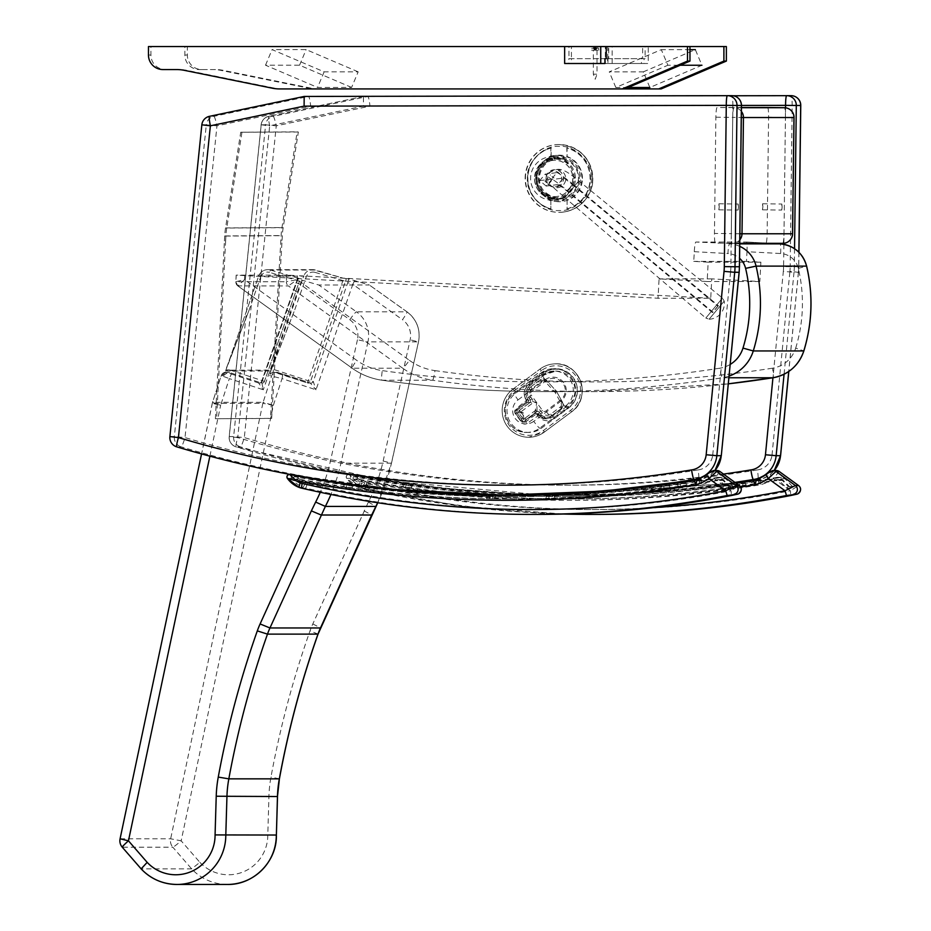 <?xml version="1.0" encoding="UTF-8"?>
<svg xmlns="http://www.w3.org/2000/svg" width="931" height="931" viewBox="0 0 931 931"><rect width="100%" height="100%" fill="white"/><g stroke="black" fill="none" stroke-linecap="round" stroke-linejoin="round"><path stroke-width="0.7" stroke-dasharray="4.66 3.49" d="M741.46 105.482L732.872 105.366A9.682 1.094 89.9 0 0 731.754 95.672L308.592 96.44C309.325 97.033 310.023 100.257 310.698 106.134L216.97 125.813L206.298 124.812A9.682 9.624 90 0 1 213.897 116.328A9.682 1.071 -101.9 0 1 216.97 125.813L185.013 437.582A9.682 1.047 -73.4 0 1 181.196 446.868A9.682 9.624 90 0 1 174.341 436.581L185.013 437.582A1160.142 1152.671 -90 0 0 698.169 469.911C698.96 475.741 699.065 478.93 698.483 479.5A1169.836 1162.295 90 0 1 694.91 480.082M739.109 272.306L730.626 271.363A55.709 55.348 -90 0 0 730.882 266.627L732.872 105.366L310.698 106.134M169.884 436.592L169.954 436.581A9.682 9.624 -90 0 0 176.797 446.868L181.196 446.868A1169.836 1162.295 90 0 0 510.7 494.861M714.938 470.539L698.506 479.488L697.086 479.5A19.376 19.248 -90 0 0 697.11 479.488L701.369 479.488L701.218 484.76L698.413 480.221A19.376 19.248 -90 0 0 701.369 479.488A36.204 35.972 -90 0 0 710.935 474.601L713.798 471.819L710.644 471.819A4.841 4.818 -90 0 1 713.367 470.574M304.146 96.452L308.592 96.44L213.897 116.328L209.51 116.328A9.682 9.624 -90 0 0 201.899 124.812L169.954 436.581L174.341 436.581L206.298 124.812L201.899 124.812M800.765 105.482L792.176 105.366A9.682 1.094 89.9 0 0 791.059 95.672L367.885 96.44C368.618 97.033 369.316 100.257 369.991 106.134L276.263 125.813L265.591 124.812A9.682 9.624 90 0 1 273.202 116.328A9.682 1.071 -101.9 0 1 276.263 125.813L244.318 437.582A9.682 1.047 -73.4 0 1 240.489 446.868A9.682 9.624 90 0 1 233.646 436.581L244.318 437.582A1160.142 1152.671 -90 0 0 757.462 469.911C758.253 475.741 758.358 478.93 757.787 479.5A1169.836 1162.295 90 0 1 754.203 480.082M798.879 252.266L798.705 266.743A65.391 64.972 90 0 1 798.402 272.306L798.763 266.743L790.175 266.627L792.176 105.366L369.991 106.134M784.077 374.215L794.003 272.306L798.402 272.306L789.919 271.363A55.709 55.348 -90 0 0 790.175 266.627M261.192 124.812L269.676 125.813A9.682 1.071 -101.9 0 1 268.78 116.328A9.682 1.071 -101.9 0 1 268.803 116.328A9.682 9.624 -90 0 0 261.192 124.812L229.247 436.581A9.682 9.624 -90 0 0 236.09 446.868A9.682 1.047 -73.4 0 1 236.067 446.857L236.067 446.857A9.682 1.047 -73.4 0 1 237.731 437.582L229.189 436.592L233.646 436.581L265.591 124.812L261.192 124.812M783.867 244.329L783.588 266.627L794.318 266.743A65.391 64.972 -90 0 1 794.003 272.306L783.332 271.363L772.963 377.753A9.682 1.082 -98.9 0 0 772.544 368.187A29.059 28.873 -90 0 0 795.691 348.089L803.849 350.94M723.515 474.088A1160.142 1152.671 90 0 1 237.731 437.582L269.676 125.813L363.404 106.134L363.474 96.452L367.885 96.44L273.202 116.328L268.803 116.328L363.497 96.44L733.151 95.765L363.497 96.44M774.243 470.539L757.787 479.5L756.379 479.5A19.376 19.248 -90 0 0 756.414 479.488L760.662 479.488L760.511 484.76L757.718 480.221A19.376 19.248 -90 0 0 760.662 479.488A36.204 35.972 -90 0 0 770.228 474.601L773.091 471.819L769.937 471.819A4.841 4.818 -90 0 1 772.672 470.574M552.281 200.246A21.797 21.657 90 0 1 530.589 178.449A21.797 21.657 90 0 1 552.246 156.652A21.797 21.657 90 0 1 573.903 178.426A21.797 21.657 90 0 1 552.281 200.246L558.833 200.246A21.797 21.657 -90 0 0 580.49 178.426A21.797 21.657 -90 0 0 558.833 156.652A21.797 21.657 -90 0 0 537.175 178.449A21.797 21.657 -90 0 0 558.833 200.246M738.481 207.043L738.178 204.017L738.108 210.069L738.481 207.043M719.232 206.798L718.93 203.773L718.86 209.824L719.232 206.798M782.133 207.043L781.831 204.017L781.749 210.069L782.133 207.043M762.885 206.798L762.582 203.773L762.501 209.824L762.885 206.798M741.39 111.417A9.682 9.624 -90 0 0 733.942 107.717A9.682 1.094 90.7 0 0 732.732 117.399L741.32 117.504M741.437 107.507L717.103 107.507A9.682 1.094 90.7 0 0 715.881 117.19L714.449 233.437A9.682 1.094 90.7 0 0 715.427 243.131L765.934 243.131A9.682 1.094 90.7 0 0 767.156 233.437L768.587 117.19A9.682 1.094 90.7 0 0 767.621 107.507M739.877 233.751L731.289 233.646A9.682 1.094 90.7 0 0 732.266 243.34L732.266 243.34A9.682 9.624 -90 0 0 732.383 243.34L732.383 243.34A9.682 9.624 -90 0 0 739.808 239.826M794.027 117.527L785.438 117.399A9.682 1.094 90.7 0 0 784.461 107.717M782.901 243.34A9.682 9.624 90 0 1 782.785 243.34A9.682 1.094 90.7 0 0 783.995 233.646L792.584 233.774M795.691 348.089A150.578 149.612 -90 0 0 798.309 268.372A19.376 19.248 -90 0 0 780.632 253.535L746.988 251.696L746.476 261.378L760.883 262.158L759.847 281.511L711.784 278.881L710.737 298.234L658.031 298.234L236.171 275.122L235.811 281.697L237.824 285.898L244.527 279.591L235.869 281.721L286.387 281.721L286.736 275.122L297.454 275.646L297.233 279.591L288.389 285.922A4.841 4.818 90 0 1 286.387 281.721L297.233 279.591L409.396 360.332A9.682 0.896 -54.2 0 1 402.704 368.21L288.389 285.922L237.824 285.91M746.988 251.696A9.682 1.094 93.1 0 0 746.418 242.025L695.899 242.025A9.682 1.094 93.1 0 0 694.282 251.696L693.758 261.378L708.177 262.158L707.141 281.511L659.078 278.881L658.031 298.234M286.736 275.122L236.23 275.122L235.869 281.721A4.841 4.818 -90 0 0 237.882 285.922L352.186 368.21A67.812 67.381 -90 0 0 382.024 380.22A1172.257 1164.704 -90 0 0 543.96 391.602A1172.257 1164.704 -90 0 0 722.409 377.765A38.753 38.497 -90 0 0 729.054 376.101M746.476 261.378L693.758 261.378M710.737 298.234L297.454 275.646M711.784 278.881L659.078 278.881M759.847 281.511L707.141 281.511M760.883 262.158L708.177 262.158M271.654 418.438L282.058 240.279L280.859 240.221L270.456 418.368L271.654 418.438L215.387 418.741L224.418 240.885L225.628 240.943L216.586 418.81M282.058 240.279L282.314 235.694A77.506 76.947 89.6 0 1 283.164 227.688L298.351 132.027L297.164 131.841L281.965 227.56A77.506 76.947 -90.4 0 0 281.115 235.566L280.859 240.221M225.628 240.943L225.884 236.067A77.506 76.947 89.6 0 1 226.733 228.06L283.164 227.688M224.418 240.885L224.697 235.939A77.506 76.947 89.6 0 1 225.546 227.932L240.745 132.214L298.351 132.027M241.932 132.4L226.733 228.06M240.745 132.214L297.164 131.841M215.387 418.741L270.456 418.368M562.417 197.709L563.79 200.281A23.007 22.856 90 0 1 549.348 200.281L547.975 197.709A20.587 20.459 -90 0 0 562.417 197.709L564.058 197.709A20.587 20.459 90 0 1 549.627 197.709L547.975 197.709M591.197 178.449C592.57 194.393 575.16 211.919 559.31 210.534C543.471 211.919 526.05 194.393 527.423 178.449C526.05 162.494 543.471 144.968 559.31 146.353C575.16 144.968 592.57 162.494 591.197 178.449M546.171 178.449A8.74 8.682 -90 0 0 554.853 187.178A8.74 8.682 -90 0 0 563.534 178.449A8.74 8.682 -90 0 0 554.853 169.71A8.74 8.682 -90 0 0 546.171 178.449M546.032 178.449A8.74 8.682 -90 0 0 554.713 187.178A8.74 8.682 -90 0 0 563.395 178.449A8.74 8.682 -90 0 0 554.713 169.71A8.74 8.682 -90 0 0 546.032 178.449M567.084 199.99L567.084 208.893A31.491 31.282 -90 0 0 567.084 148.006L567.084 156.908A22.996 22.844 90 0 1 567.084 199.99L567.084 208.893M566.804 208.893A31.491 31.282 -90 0 0 566.804 148.006L567.084 156.908M525.142 178.449A33.912 33.691 90 0 1 558.833 144.538A33.912 33.691 90 0 1 592.523 178.449A33.912 33.691 90 0 1 558.833 212.349A33.912 33.691 90 0 1 525.142 178.449M551.129 199.99A22.996 22.844 90 0 1 551.129 156.908L550.861 159.492A20.587 20.459 -90 0 0 550.861 197.407L550.861 197.407A20.587 20.459 -90 0 0 579.291 178.449A20.587 20.459 -90 0 0 550.861 159.492L550.861 148.006A31.491 31.282 -90 0 0 550.861 208.893L550.873 197.407L550.861 208.893M564.058 159.189L562.417 159.189A20.587 20.459 -90 0 0 547.975 159.189L549.627 159.189A20.587 20.459 90 0 1 564.058 159.189L564.058 156.617L562.417 159.189M549.627 197.709L549.348 200.281M550.861 148.006L551.129 148.006A31.491 31.282 -90 0 0 551.129 208.893M551.129 156.908L551.129 148.006M550.873 159.48L550.861 159.492C534.522 165.427 534.522 191.46 550.873 197.407M549.627 159.189L549.627 156.617A23.007 22.856 90 0 1 564.058 156.617M547.975 159.189L549.627 156.617M564.058 197.709L564.058 200.281A23.007 22.856 90 0 1 549.627 200.281M549.348 156.617A23.007 22.856 90 0 1 563.79 156.617M547.928 176.494A9.077 9.042 -97.4 0 0 554.026 187.317L554.026 187.317A9.077 9.042 -97.4 0 0 563.523 172.689A9.077 9.042 -97.4 0 0 547.928 176.494M551.524 186.526A7.867 7.832 82.6 0 1 549.686 172.351A7.867 7.832 82.6 0 1 559.868 184.07A7.867 7.832 82.6 0 1 551.524 186.526L554.026 187.317L551.908 186.223L564.838 197.616L578.803 180.882L564.838 197.616L705.814 318.053L722.468 298.095L705.814 318.053L709.096 319.217L724.202 301.132L709.131 319.193M556.889 172.619A19.376 1.408 -140.2 0 1 572.809 184.163L567.398 190.669A19.376 1.408 39.8 0 0 551.478 179.113L556.889 172.619L545.147 174.144L551.618 179.59L563.36 178.065L557.948 184.559A10.904 0.791 -140.2 0 1 566.898 191.053L572.309 184.559A10.904 0.791 39.8 0 0 563.36 178.065M572.309 184.559L717.882 306.101L718.383 305.705L572.809 184.163M718.383 305.705L712.971 312.199L567.398 190.669M551.967 176.401L553.933 177.821L551.967 176.401M557.948 184.559L546.206 186.084L551.618 179.59M546.997 182.837L545.031 181.417L546.997 182.837M717.882 306.101L712.471 312.595L566.898 191.053M546.206 186.084L539.736 180.637L545.147 174.144M539.736 180.637L551.478 179.113M351.604 87.444L299.549 65.205L265.51 65.205L317.564 87.444L351.604 87.444L358.179 71.838L324.139 71.838L272.085 49.599L306.124 49.599L358.179 71.838M265.51 65.205L272.085 49.599M324.139 71.838L317.564 87.444M299.549 65.205L306.124 49.599M643.286 71.873L695.341 49.646L701.927 65.251L649.861 87.491L643.286 71.873L609.246 71.873L661.301 49.646L667.888 65.251L680.2 65.251M689.964 49.646L661.301 49.646M628.146 87.491L615.822 87.491L667.888 65.251M615.822 87.491L609.246 71.873M564.652 63.506L568.841 63.506L568.841 58.665L571.448 58.665L571.448 63.506L605.348 63.506L605.348 58.665L607.955 58.665L607.955 63.506L648.244 63.506L648.244 46.55L606.244 46.55L726.366 46.55M607.955 63.506L648.244 63.506M607.955 58.665L644.054 58.665L644.054 63.506M661.15 88.934L318.716 88.934A38.753 38.497 90 0 1 311.105 88.177L223.103 70.325A38.753 38.497 -90 0 0 215.503 69.557L201.771 69.557A14.535 14.442 90 0 1 187.34 55.022L187.34 46.55L607.815 46.55L607.815 58.665L605.348 58.665L644.054 58.665M605.348 63.506L641.447 63.506L641.447 58.665M571.448 63.506L641.447 63.506M607.547 58.665L606.244 58.665L607.547 58.665L607.547 63.506M571.448 58.665L568.841 58.665M568.841 63.506L604.929 63.506M612.144 63.506L612.144 46.55L564.652 46.55L568.946 46.55L568.946 58.665L604.929 58.665M612.144 46.55L648.244 46.55M607.815 58.665L645.125 58.665L645.125 46.55M645.125 58.665L642.646 58.665L642.646 46.55M607.815 46.55L605.348 46.55L605.348 58.665L642.646 58.665M187.34 46.55L605.348 46.55M201.771 69.557L199.304 69.557A14.535 14.442 90 0 1 184.862 55.022L184.862 46.55M215.503 69.557L199.304 69.557M318.716 88.934L316.249 88.934A38.753 38.497 90 0 1 308.638 88.177L220.635 70.325A38.753 38.497 -90 0 0 213.024 69.557M279.835 88.934L316.249 88.934M597.027 50.181L597.027 74.189L593.35 74.189L597.027 74.189L595.188 79.251L593.35 74.189L593.35 50.181L597.027 50.181L593.361 50.181M593.454 47.865L594.199 49.483L593.256 47.807A9.38 9.31 42.7 0 1 594.234 47.656L594.816 47.656A9.38 1.362 84.9 0 0 594.688 47.807L594.967 49.483L595.118 47.807A9.38 0.756 85 0 0 595.037 47.656L594.304 47.656A9.38 9.24 -59.1 0 0 593.326 47.807L594.967 49.483M595.037 47.656L595.188 49.506L595.258 47.807A9.38 0.756 -85 0 1 595.351 47.656L596.073 47.656A9.38 9.24 59.1 0 1 597.05 47.807L597.12 47.807A9.38 9.31 -42.7 0 0 596.143 47.656L595.561 47.656A9.38 1.362 -84.9 0 1 595.689 47.807L595.188 49.506L594.222 49.483M596.922 47.865L596.154 49.483M595.351 47.656L595.188 49.506L596.108 49.506L596.143 47.656L595.409 49.483M596.073 47.656L596.108 49.506L595.398 49.506L596.131 49.506L595.398 49.506M594.304 47.656L594.269 49.506L594.234 47.656L594.979 49.506M591.592 50.181L598.808 50.181L591.569 50.181L591.744 48.261L598.633 48.261L591.767 48.261A9.391 9.391 0 0 1 593.256 47.807L593.396 47.865M606.244 58.665L608.711 58.665L608.711 46.55M568.946 58.665L608.711 58.665M568.946 46.55L571.413 46.55L571.413 58.665M148.46 46.55L571.413 46.55M162.902 69.557L165.369 69.557A14.535 14.442 90 0 1 150.927 55.022L150.927 46.55M176.622 69.557L165.369 69.557M282.314 88.934A38.753 38.497 90 0 1 274.703 88.177L186.7 70.325A38.753 38.497 -90 0 0 179.101 69.557M741.448 482.526C746.499 481.711 746.185 481.711 740.494 482.526C735.432 483.329 735.758 483.329 741.448 482.526C746.499 481.711 746.185 481.711 740.494 482.526C735.432 483.329 735.758 483.329 741.448 482.526M737.294 486.645L745.684 485.388L737.294 486.645L736.805 483.154M408.115 484.039C413.166 484.795 412.852 484.795 407.15 484.039C402.099 483.259 402.413 483.259 408.115 484.039C413.166 484.795 412.852 484.795 407.15 484.039C402.099 483.259 402.413 483.259 408.115 484.039M402.948 486.936L411.339 488.112L402.948 486.936L403.46 483.433M550.908 495.304L549.953 495.304L550.908 495.304M546.194 495.234L546.136 498.76L554.608 498.9L546.16 498.76M724.772 484.923C729.834 484.178 729.52 484.178 723.818 484.923C718.755 485.656 719.069 485.656 724.772 484.923C729.834 484.178 729.52 484.178 723.818 484.923C718.755 485.656 719.069 485.656 724.772 484.923M720.559 488.984L728.961 487.856L720.559 488.984L720.117 485.493M359.424 482.828L358.249 487.344A19.376 19.248 -90 0 0 360.832 488.135L361.356 483.422A14.535 14.442 90 0 1 359.424 482.828A20.819 20.691 90 0 1 355.549 480.838L349.078 474.577L353.349 474.577L441.154 488.053L529.716 494.71A1162.563 1155.08 -90 0 1 353.338 474.577L360.902 480.838L350.929 478.371L346.658 478.383L355.549 480.838A1167.416 1159.886 -90 0 0 432.752 492.522M366.709 483.422L365.08 488.135A19.376 19.248 90 0 1 362.496 487.344L364.777 482.828A14.535 14.442 -90 0 0 366.709 483.422A1029.36 1022.727 -90 0 0 790.372 490.765L790.756 495.513M779.166 471.458L773.568 478.546L790.372 490.765L798.542 485.551M364.777 482.828A20.819 20.691 -90 0 1 360.902 480.838A1167.416 1159.886 90 0 0 760.511 484.76A41.057 40.789 90 0 0 773.568 478.546L770.228 474.601M742.961 485.796L739.982 486.238L742.961 485.796M740.96 483.724L742.624 483.503L740.96 483.724M408.942 485.447L405.951 485.028L408.953 485.447L408.616 487.739L405.613 487.32L408.604 487.739M551.885 498.853L548.859 498.807L551.885 498.853L551.932 496.537L548.906 496.491L551.932 496.537M726.25 488.216L723.259 488.624L726.25 488.216L725.959 485.924L722.956 486.331L725.959 485.924M352.954 478.906A1166.089 1158.583 -90 0 0 567.037 498.993A1166.089 1158.583 -90 0 0 776.838 479.709A2.525 2.514 90 0 1 779.072 480.408L786.66 488.088L788.289 486.459L780.713 478.778A4.841 4.818 -90 0 0 776.419 477.428A1163.773 1156.279 90 0 1 567.037 496.665A1163.773 1156.279 90 0 1 353.373 476.625L352.954 478.906L357.201 478.906L357.632 476.625A1163.773 1156.279 -90 0 0 571.285 496.665A1163.773 1156.279 -90 0 0 780.678 477.428A4.841 4.818 90 0 1 784.961 478.778L792.549 486.459L790.908 488.088L783.332 480.408A2.525 2.514 -90 0 0 781.097 479.709A1166.089 1158.583 90 0 1 571.285 498.993A1166.089 1158.583 90 0 1 357.201 478.906M353.373 476.625L357.632 476.625M786.66 488.088L790.908 488.088M788.289 486.459L792.549 486.459M682.155 482.526C687.206 481.711 686.88 481.711 681.189 482.526C676.139 483.329 676.465 483.329 682.155 482.526C687.206 481.711 686.88 481.711 681.189 482.526C676.139 483.329 676.465 483.329 682.155 482.526M678.001 486.645L686.391 485.388L678.001 486.645L677.512 483.154M348.811 484.039C353.873 484.795 353.559 484.795 347.857 484.039C342.794 483.259 343.12 483.259 348.811 484.039M343.679 486.936L352.046 488.112L343.679 486.936L344.144 483.445M486.866 498.76L495.315 498.9L486.866 498.76L486.901 495.234M665.479 484.923C670.541 484.178 670.215 484.178 664.513 484.923C659.451 485.656 659.776 485.656 665.479 484.923C670.541 484.178 670.215 484.178 664.513 484.923C659.451 485.656 659.776 485.656 665.479 484.923M661.266 488.984L669.668 487.856L661.266 488.984L660.824 485.493M290.786 474.577L396.036 489.59M395.978 489.578A1162.563 1155.08 -90 0 1 294.045 474.577L301.609 480.838L291.636 478.371L287.376 478.371A25.661 25.498 -90 0 0 287.411 478.418M307.416 483.422L305.787 488.135A19.376 19.248 90 0 1 303.203 487.344L305.473 482.828A14.535 14.442 -90 0 0 307.416 483.422A1029.36 1022.727 -90 0 0 731.068 490.765L731.463 495.513M719.872 471.458L714.275 478.546L731.068 490.765L739.249 485.551M305.473 482.828A20.819 20.691 -90 0 1 301.609 480.838A1167.416 1159.886 90 0 0 701.218 484.76A41.057 40.789 90 0 0 714.275 478.546L710.935 474.601M683.668 485.796L680.677 486.238L683.668 485.796L683.331 483.503L680.34 483.945L683.331 483.503M349.649 485.447L346.658 485.028L349.66 485.447L349.323 487.739L346.32 487.32L349.311 487.739M492.58 498.853L489.566 498.807L492.58 498.853M490.951 496.514L492.627 496.537L490.951 496.514M666.957 488.216L663.966 488.624L666.957 488.216L666.654 485.924L663.663 486.331L666.654 485.924M293.661 478.906A1166.089 1158.583 -90 0 0 507.732 498.993A1166.089 1158.583 -90 0 0 717.545 479.709A2.525 2.514 90 0 1 719.779 480.408L727.355 488.088L728.996 486.459L721.409 478.778A4.841 4.818 -90 0 0 717.126 477.428A1163.773 1156.279 90 0 1 507.732 496.665A1163.773 1156.279 90 0 1 294.08 476.625L293.661 478.906L297.908 478.906L298.339 476.625A1163.773 1156.279 -90 0 0 511.992 496.665A1163.773 1156.279 -90 0 0 721.385 477.428A4.841 4.818 90 0 1 725.668 478.778L733.244 486.459L731.615 488.088L724.039 480.408A2.525 2.514 -90 0 0 721.804 479.709A1166.089 1158.583 90 0 1 511.992 498.993A1166.089 1158.583 90 0 1 297.908 478.906M294.08 476.625L298.339 476.625M727.355 488.088L731.615 488.088M728.996 486.459L733.244 486.459M120.076 838.808L170.652 838.796L181.161 840.821A9.682 0.722 -41 0 1 172.817 847.198A9.682 9.624 90 0 1 170.652 838.796L262.845 403.298L212.28 403.309L220.659 405.311L229.317 378.614L263.298 389.786L261.599 381.524L264.404 381.477L262.391 380.674L261.378 382.978A2.421 2.409 -90 0 0 264.392 381.477L299.375 281.325L297.361 280.534L262.391 380.674L230.551 370.212L229.526 372.505L261.378 382.978L258.632 382.978L263.298 389.786L300.119 284.339L296.128 282.733L261.646 381.477A2.421 2.409 -90 0 1 259.377 383.095L261.599 381.524L296.093 282.745L297.676 278.916L300.306 278.916L298.572 278.276L297.361 280.534L269.49 272.376L270.432 270.048L315.469 270.048L315.062 272.376A7.262 7.215 -90 0 0 306.241 276.938L294.429 310.745L271.026 370.445A7.262 7.215 90 0 1 276.123 370.212L310.512 381.477A2.421 2.409 90 0 1 307.498 382.978L342.934 280.534L345.482 281.337L310.512 381.477L313.258 381.477L316.005 389.786L310.256 382.978L307.498 382.978L275.646 372.505L276.123 370.212M277.845 372.505L275.646 372.505A4.841 4.818 -90 0 0 274.156 372.272L307.486 382.978A2.421 2.421 0 0 0 308.242 383.095L310.256 382.978A2.421 2.409 90 0 0 313.258 381.477L347.74 282.733L352.826 284.339L316.005 389.786L282.023 378.614L273.365 405.311L181.161 840.821L199.886 862.362L191.658 868.879L141.151 868.879L122.31 847.198A9.682 9.624 90 0 1 120.134 838.796L212.338 403.298A9.682 9.624 -90 0 1 212.605 402.308L263.112 402.308L271.782 375.612A4.841 4.818 90 0 1 277.845 372.505L310.244 382.978L282.989 374.018L274.156 372.272A4.841 4.818 -90 0 0 269.583 375.612L271.026 370.445M315.062 272.376L342.934 280.534L343.597 278.276L348.846 278.916L369.339 284.991L318.809 285.014L297.676 278.916L296.093 282.745M298.572 278.276L270.432 270.048A9.682 9.624 -90 0 0 267.756 269.664L312.769 269.664L343.586 278.276L315.458 270.048A9.682 9.624 90 0 0 303.692 276.135L306.241 276.938M230.551 370.212A7.262 7.215 -90 0 0 225.453 370.445L248.856 310.745L225.837 370.154L270.863 370.154L294.429 310.745M199.886 862.362A39.568 39.311 -90 0 0 267.791 834.921L268.931 796.238A125.941 125.138 90 0 1 270.968 777.094A952.192 946.059 90 0 1 310.023 630.881A87.188 86.63 90 0 1 312.816 623.945L368.373 502.065A171.804 170.699 -90 0 0 383.153 461.043L410.152 339.78A19.376 19.248 -90 0 0 402.483 319.717A9.682 0.896 125.5 0 0 407.01 311.827L369.339 284.991L406.952 311.815L356.433 311.815L318.809 285.014M354.699 280.44L352.826 284.339L402.483 319.717M270.805 371.004L225.221 371.004L223.463 375.612L221.264 375.612L212.536 402.332A9.682 9.682 0 0 0 212.28 403.309L201.55 453.944M209.882 456.178L220.659 405.311L212.536 402.332L221.206 375.624L225.837 372.272L228.037 372.272L223.463 375.612A4.841 4.818 90 0 1 229.526 372.505L227.339 372.505A4.841 4.818 -90 0 0 221.264 375.612L229.317 378.614L231.365 374.018L227.339 372.505M349.777 319.717A19.376 19.248 90 0 1 357.446 339.78L367.931 341.898A29.059 28.873 -90 0 0 356.433 311.815A9.682 0.896 -54.5 0 0 349.777 319.717L300.119 284.339L302.226 280.44M267.791 834.921L276.309 835.037M364.068 510.875L371.713 514.936M368.373 502.065L375.868 506.417M523.397 419.206L525.189 418.054L526.12 419.613A1.932 1.92 90 0 1 524.968 419.986L524.968 419.986A1.932 1.92 90 0 1 523.42 419.206L518.939 413.12A1.932 1.92 90 0 1 519.347 410.408L529.809 402.646A1.932 1.92 -90 0 0 530.205 399.934L529.006 398.305A8.135 8.088 90 0 1 530.717 386.924L540.12 379.929A4.841 4.818 90 0 1 546.497 380.523L555.749 390.473A6.436 6.401 90 0 1 556.668 391.742L562.545 402.332A4.841 4.818 90 0 1 561.195 408.593L551.746 415.61A8.135 8.088 90 0 1 540.446 413.888L539.235 412.258A1.932 1.92 -90 0 0 536.547 411.851L526.096 419.613A1.932 1.92 90 0 1 523.397 419.206L518.963 413.12A1.932 1.92 90 0 1 519.37 410.408L520.732 411.968L518.939 413.12M542.889 372.935A21.797 21.657 90 0 1 576.324 383.665A21.797 21.657 90 0 1 568.608 408.022L541.505 428.155A21.797 21.657 90 0 1 508.07 417.425A21.797 21.657 90 0 1 515.786 393.068L542.889 372.935L541.109 372.935L514.005 393.068A21.797 21.657 -90 0 0 526.865 432.415A21.797 21.657 -90 0 0 539.724 428.155L566.828 408.022A8.472 0.768 -126.6 0 1 560.869 401.191L533.754 421.336A8.472 0.768 53.4 0 0 539.724 428.155L541.505 428.155M526.457 400.377L528.086 399.62A1.932 1.932 0 0 1 527.679 402.32L517.229 410.082L515.518 410.082A1.932 1.92 -90 0 0 515.111 412.794L521.337 421.336L524.642 422.162L521.395 421.371A1.932 1.92 -90 0 0 524.083 421.778L534.545 414.016A1.932 1.92 90 0 1 535.686 413.632L537.385 413.632A1.932 1.932 0 0 1 538.956 414.423L539.235 414.819A9.682 9.624 -90 0 0 552.688 416.855L567.2 406.067A19.376 19.248 -90 0 0 555.772 371.097A19.376 19.248 -90 0 0 544.344 374.89L529.82 385.678A9.682 9.624 -90 0 0 527.796 399.224L528.075 399.608A1.932 1.92 90 0 1 527.668 402.32L526.748 400.761L528.075 399.608L526.352 399.62L536.791 402.704L537.164 414.376L538.956 414.423L537.606 415.575L536.244 414.016A1.932 1.92 90 0 1 538.933 414.423L537.897 415.959L527.155 423.337L525.794 421.778L536.244 414.016L534.545 414.016L536.791 402.704L525.945 402.32L527.668 402.32L517.217 410.082A1.932 1.92 -90 0 0 516.81 412.794L523.094 421.371A1.932 1.92 -90 0 0 525.794 421.778L524.083 421.778L523.234 412.77L515.076 412.794L516.81 412.794L517.229 410.082L516.298 408.523L526.457 400.377A11.626 11.556 90 0 1 528.901 384.119L543.425 373.331A21.308 21.18 90 0 1 573.03 377.823A21.308 21.18 90 0 1 568.573 407.627L554.05 418.415A11.626 11.556 90 0 1 537.897 415.959M521.337 421.336L523.234 412.77L515.483 410.094L515.076 412.794L521.337 421.336M543.425 373.331L544.356 374.879L542.645 374.89L528.121 385.678L529.832 385.667C525.468 389.624 524.793 394.15 527.807 399.224L526.085 399.224A9.682 9.624 90 0 1 528.121 385.678A7.262 0.663 53.4 0 0 528.075 385.69C523.711 389.635 523.036 394.139 526.038 399.201L525.945 402.32L515.483 410.094L525.945 402.32A1.932 1.92 90 0 0 526.376 399.608L531.077 394.907L542.505 410.501A2.421 2.409 -90 0 0 545.869 411.013L560.392 400.225A12.115 12.033 -90 0 0 562.929 383.293A12.115 12.033 -90 0 0 546.101 380.732L531.578 391.52A2.421 2.409 -90 0 0 531.077 394.907M514.308 390.729L512.946 389.17L540.061 369.037A26.638 26.475 90 0 1 580.897 382.152A26.638 26.475 90 0 1 571.471 411.909L544.367 432.054A26.638 26.475 90 0 1 503.496 418.938A26.638 26.475 90 0 1 512.923 389.17L540.038 369.037L541.423 370.596L514.308 390.729A24.706 24.543 -90 0 0 509.141 425.281A24.706 24.543 -90 0 0 543.46 430.494L570.563 410.362A24.706 24.543 -90 0 0 575.742 375.81A24.706 24.543 -90 0 0 541.423 370.596M739.47 266.743L730.882 266.627M721.292 455.701L712.75 454.759L730.626 271.363M698.169 469.911A16.956 16.839 -90 0 0 712.75 454.759M714.892 470.539A26.638 26.475 90 0 1 698.483 479.5M794.539 248.693L794.318 266.743L798.763 266.743L798.949 252.324M363.474 96.452L268.78 116.328A9.682 9.682 0 0 0 261.134 124.824L229.189 436.592A9.682 9.682 0 0 0 236.067 446.857A1169.836 1162.295 -90 0 0 538.153 494.536L385.539 480.745L236.067 446.857L240.489 446.868A1169.836 1162.295 90 0 0 570.005 494.861A1169.836 1162.295 90 0 0 735.665 482.921L565.606 494.861A1169.836 1162.295 -90 0 0 734.92 482.386M548.475 494.733A1169.836 1162.295 -90 0 0 565.606 494.861L548.475 494.733M785.555 107.787L783.879 243.294M783.588 266.627A55.709 55.348 90 0 1 783.332 271.363M363.404 106.134L741.46 105.436M798.402 272.306L788.732 371.492M780.585 455.701L772.043 454.759L789.919 271.363M757.462 469.911A16.956 16.839 -90 0 0 772.043 454.759M774.196 470.539A26.638 26.475 90 0 1 757.787 479.5M715.881 117.19L732.732 117.399L731.289 233.646L714.449 233.437M741.437 107.717L717.103 107.507M739.761 243.34L732.383 243.34A9.682 9.682 0 0 1 732.266 243.34L765.934 243.131M767.156 233.437L783.995 233.646L785.438 117.399L768.587 117.19M409.396 360.332A58.129 57.757 -90 0 0 434.963 370.619A9.682 1.082 -82 0 1 432.531 380.22A67.812 67.381 90 0 1 402.704 368.21L352.186 368.21A9.682 0.896 -54.2 0 1 352.127 368.199A9.682 0.896 -54.2 0 1 356.689 360.332L244.527 279.591L244.737 275.646M237.824 285.898L352.127 368.199C361.123 374.623 371.073 378.626 382.001 380.22C435.72 387.796 489.706 391.602 543.96 391.602L594.467 391.602L728.298 383.84A1172.257 1164.704 90 0 1 594.467 391.602A1172.257 1164.704 90 0 1 432.531 380.22L382.024 380.22A9.682 1.082 -82 0 1 382.001 380.22A9.682 1.082 -82 0 1 382.257 370.619A58.129 57.757 90 0 1 356.689 360.332M434.963 370.619A1162.563 1155.08 -90 0 0 772.544 368.187M798.309 268.372L806.642 266.126M780.632 253.535A9.682 1.094 93.1 0 0 780.062 243.864M746.418 242.025L770.461 243.34L746.418 242.025M728.892 377.765L722.409 377.765A9.682 1.082 -98.9 0 1 719.826 368.187A1162.563 1155.08 90 0 1 382.257 370.619M739.749 243.864L695.899 242.025M739.726 246.331A29.059 28.873 -90 0 0 729.543 243.864A9.682 1.094 93.1 0 0 727.926 253.535A19.376 19.248 90 0 1 739.575 258.318M730.183 364.428A29.059 28.873 90 0 1 719.826 368.187M694.282 251.696L727.926 253.535M225.884 236.067L282.314 235.694M225.546 227.932L281.965 227.56M224.697 235.939L281.115 235.566M525.421 178.449A33.912 33.691 90 0 1 559.112 144.538A33.912 33.691 90 0 1 592.803 178.449A33.912 33.691 90 0 1 559.112 212.349A33.912 33.691 90 0 1 525.421 178.449M536.663 178.449A18.166 18.05 90 0 1 563.744 162.716A18.166 18.05 90 0 1 563.744 194.172A18.166 18.05 90 0 1 536.663 178.449M555.19 157.863L554.992 157.863C543.483 158.189 536.663 165.055 534.522 178.449A20.587 20.459 -90 0 0 554.992 199.036A20.587 20.459 -90 0 0 575.439 178.449A20.587 20.459 -90 0 0 554.992 157.863A20.587 20.459 -90 0 0 534.534 178.449C535.558 190.774 542.377 197.64 554.992 199.036L555.19 199.036M582.434 178.449A23.275 23.124 -90 0 0 547.754 158.293A23.275 23.124 -90 0 0 547.754 198.606A23.275 23.124 -90 0 0 582.434 178.449M578.477 178.449A19.691 19.563 90 0 1 557.413 198.082A19.691 19.563 90 0 1 539.352 178.449A19.691 19.563 90 0 1 557.413 158.817A19.691 19.563 90 0 1 578.477 178.449M572.902 178.449A18.166 18.05 90 0 1 545.822 194.183A18.166 18.05 90 0 1 545.822 162.716A18.166 18.05 90 0 1 572.902 178.449M574.252 178.449A19.388 19.26 -90 0 0 553.514 159.12A19.388 19.26 -90 0 0 535.732 178.449A19.388 19.26 -90 0 0 553.514 197.779A19.388 19.26 -90 0 0 574.252 178.449M187.34 55.022L184.862 55.022M223.103 70.325L220.635 70.325M311.105 88.177L308.638 88.177M148.46 55.022L150.927 55.022M184.233 70.325L186.7 70.325M272.236 88.177L274.703 88.177M537.385 495.071A1162.563 1155.08 90 0 0 567.037 495.455L735.758 482.991A1162.563 1155.08 90 0 1 567.037 495.455L539.515 495.024A1162.563 1155.08 -90 0 0 571.285 495.455A1162.563 1155.08 -90 0 0 757.718 480.221L753.458 480.221A1162.563 1155.08 90 0 1 753.435 480.221M526.737 494.757A1162.563 1155.08 90 0 1 349.078 474.577A2.421 2.409 -90 0 0 346.669 478.371A25.661 25.498 -90 0 0 358.249 487.344L362.496 487.344A25.661 25.498 90 0 1 350.929 478.371A2.421 2.409 -90 0 1 352.884 474.531L352.884 474.531A2.421 2.409 -90 0 1 353.338 474.577M437 493.011A1167.416 1159.886 -90 0 0 740.645 487.064M348.648 474.531C346.541 474.868 345.878 476.148 346.658 478.383L358.226 487.344L360.809 488.135A1034.213 1027.545 -90 0 0 563.441 514.04L461.485 506.173L360.809 488.135L365.08 488.135A1034.213 1027.545 90 0 0 595.223 514.412M653.713 507.593A1029.36 1022.727 90 0 1 361.356 483.422M777.001 470.586L776.349 470.539A4.841 4.818 -90 0 0 773.091 471.819M776.838 479.709L781.097 479.709M779.072 480.408L783.332 480.408M780.713 478.778L784.961 478.778M776.419 477.428L780.678 477.428M507.732 495.455L509.862 495.455A1162.563 1155.08 -90 0 0 511.992 495.455A1162.563 1155.08 -90 0 0 698.413 480.221L694.165 480.221A1162.563 1155.08 90 0 1 694.142 480.221M301.504 488.135A19.376 19.248 -90 0 0 301.528 488.135L305.787 488.135A1034.213 1027.545 90 0 0 535.919 514.412M298.944 487.344L303.203 487.344A25.661 25.498 90 0 1 291.636 478.371A2.421 2.409 -90 0 1 294.045 474.577M717.696 470.586L717.056 470.539A4.841 4.818 -90 0 0 713.798 471.819M717.545 479.709L721.804 479.709M719.779 480.408L724.039 480.408M721.409 478.778L725.668 478.778M717.126 477.428L721.385 477.428M227.373 884.45A49.262 48.936 90 0 1 191.658 868.879L172.817 847.198L122.31 847.198M273.365 405.311L262.845 403.298A9.682 9.624 -90 0 1 263.112 402.308L273.365 405.311M346.239 278.916L345.482 281.337M282.989 374.018L282.023 378.614L269.583 375.612M347.74 282.733L348.846 278.916M270.863 370.154L303.692 276.135L258.667 276.135L225.837 370.154M248.856 310.745L260.668 276.938L258.655 276.146C260.319 272.05 263.357 269.897 267.756 269.664A9.682 9.624 -90 0 0 258.667 276.135L225.942 369.816M231.365 374.018L258.632 382.978A2.421 2.409 -90 0 0 259.377 383.095L262.123 383.095A2.421 2.421 0 0 0 264.404 381.466L299.375 281.325M260.668 276.938A7.262 7.215 90 0 1 269.49 272.376M357.446 339.78L330.435 461.043A171.804 170.699 90 0 1 320.276 492.29M330.435 461.043L340.932 463.161L367.931 341.898L418.45 341.898L391.439 463.161L340.932 463.161A181.487 180.323 -90 0 1 330.912 494.489M383.153 461.043L391.509 463.149L418.508 341.875C420.684 329.551 416.844 319.542 407.01 311.827A9.682 0.896 125.5 0 0 406.952 311.815A29.059 28.873 90 0 1 418.45 341.898L410.152 339.78M377.753 502.74L391.439 463.161A181.487 180.323 90 0 1 377.695 502.74M318.018 634.058L310.023 630.881M312.816 623.945L320.508 627.878M279.405 778.84L270.968 777.094M277.519 796.529L268.931 796.238M520.732 411.968L525.189 418.054L535.651 410.292A3.875 3.852 90 0 1 541.027 411.106L542.226 412.736A6.203 6.156 -90 0 0 550.849 414.051L560.287 407.033A2.909 2.886 -90 0 0 561.102 403.274L555.225 392.684A4.504 4.469 -90 0 0 554.585 391.8L545.333 381.838A2.909 2.886 -90 0 0 541.505 381.489L532.101 388.483A6.203 6.156 -90 0 0 530.798 397.153L531.997 398.782A3.875 3.852 90 0 1 531.194 404.205L520.732 411.968M519.347 410.408L529.82 402.646L531.194 404.205M529.82 402.646L529.809 402.646A1.932 1.92 -90 0 0 530.228 399.934L529.029 398.305A8.135 8.088 90 0 1 530.74 386.924L540.143 379.929A4.841 4.818 90 0 1 546.52 380.523L555.772 390.473A6.436 6.401 90 0 1 556.691 391.742L562.557 402.332A4.841 4.818 90 0 1 561.218 408.593L551.769 415.61A8.135 8.088 90 0 1 540.457 413.888L539.258 412.258L541.027 411.106M539.235 412.258L539.258 412.258A1.932 1.92 -90 0 0 536.57 411.851L526.096 419.613M535.651 410.292L536.57 411.851M531.997 398.782L530.228 399.934M529.006 398.305L530.798 397.153M530.74 386.924L532.101 388.483M540.12 379.929L541.505 381.489M546.52 380.523L545.333 381.838M555.772 390.473L554.585 391.8M543.006 378.987L546.532 380.523L555.784 390.485L556.703 391.742L555.225 392.684M562.557 402.332L561.102 403.274M556.703 391.742L562.58 402.343L561.23 408.593L560.287 407.033M551.746 415.61L550.849 414.051M540.457 413.888L542.226 412.736M533.754 421.336A13.325 13.232 90 0 1 515.25 418.519A13.325 13.232 90 0 1 518.043 399.899A8.472 0.768 -126.6 0 1 513.947 393.091A8.472 0.768 -126.6 0 1 514.005 393.068L515.786 393.068M518.043 399.899L545.147 379.755A8.472 0.768 -126.6 0 1 541.051 372.959A8.472 0.768 -126.6 0 1 541.109 372.935A21.797 21.657 -90 0 1 553.968 368.676L541.051 372.959L513.947 393.091C497.084 404.194 506.697 433.543 526.865 432.415L528.645 432.415M568.608 408.022L566.828 408.022A21.797 21.657 -90 0 0 553.968 368.676L555.749 368.676M545.147 379.755A13.325 13.232 90 0 1 563.662 382.571A13.325 13.232 90 0 1 560.869 401.191M515.483 413.946L516.821 412.805L523.106 421.371L521.767 422.523L515.483 413.946A3.875 3.852 90 0 1 516.298 408.523M527.155 423.337A3.875 3.852 90 0 1 521.767 422.523M568.573 407.627L567.2 406.067L565.501 406.067L550.977 416.855L552.688 416.855L554.05 418.415M531.578 391.52A7.262 0.663 53.4 0 1 528.075 385.69L542.598 374.902A7.262 0.663 53.4 0 1 542.645 374.89A19.376 19.248 90 0 1 554.073 371.097L555.772 371.097L544.356 374.879L529.832 385.667L528.901 384.119M545.869 411.013A7.262 0.663 -126.6 0 0 550.977 416.855A9.682 9.624 90 0 1 545.263 418.752L535.686 413.632A1.932 1.92 90 0 1 537.234 414.423L542.505 410.501M545.263 418.752A9.682 9.624 90 0 1 537.524 414.807L539.224 414.807L546.974 418.752L545.263 418.752M543.46 430.494L544.391 432.054A26.638 26.475 90 0 1 503.52 418.938A26.638 26.475 90 0 1 512.946 389.17L512.923 389.17M570.563 410.362L571.506 411.909L544.367 432.054M540.061 369.037L540.038 369.037A26.638 26.475 90 0 1 580.921 382.152A26.638 26.475 90 0 1 571.494 411.909L571.471 411.909M560.392 400.225A7.262 0.663 -126.6 0 0 565.501 406.067A19.376 19.248 90 0 0 554.073 371.097L542.598 374.902A7.262 0.663 53.4 0 0 546.101 380.732M698.506 479.488L694.863 480.082M757.799 479.488L754.168 480.082M798.461 272.306L788.801 371.446M552.246 156.652L558.833 156.652M718.86 209.824L738.108 210.069M718.93 203.773L738.178 204.017M762.501 209.824L781.749 210.069M762.582 203.773L781.831 204.017M558.833 144.538L559.112 144.538C580.537 146.923 591.755 158.852 592.756 180.311C592.838 194.951 579.198 212.175 559.112 212.349L558.833 212.349M557.413 198.082C544.414 194.73 538.444 187.387 539.515 176.029C541.446 166.021 547.416 160.283 557.413 158.817L553.514 159.12C527.83 162.308 532.602 197.512 553.514 197.779L557.413 198.082M558.833 157.863L556.843 157.863M558.833 199.036L556.843 199.036M709.085 319.217A15.746 15.746 0 0 0 724.202 301.132L722.468 298.095L578.803 180.882C575.16 177.891 567.549 171.828 564.221 170.792C560.578 168.79 556.47 168.848 551.908 170.955L549.686 172.351M548.522 184.315L553.933 177.821M545.031 181.417L550.442 174.912M595.549 47.644L595.386 49.576M594.828 47.644L594.99 49.576M594.315 49.541L596.061 49.541M598.808 50.181L598.633 48.261A9.391 9.391 0 0 0 597.12 47.807M745.684 485.388L745.161 481.897M411.339 488.112L411.828 484.62M554.608 498.9L554.667 495.362M728.961 487.856L728.496 484.353M348.625 474.531L353.349 474.577M742.973 485.796L742.624 483.503M739.982 486.238L739.633 483.945M405.951 485.028L405.613 487.32M548.859 498.807L548.906 496.491M723.259 488.624L722.956 486.331M567.037 498.993L571.285 498.993M777.292 479.663L781.551 479.663M777.292 477.347L781.551 477.347M567.037 496.665L571.285 496.665M686.391 485.388L685.868 481.897M352.046 488.112L352.535 484.62M495.315 498.9L495.373 495.362M669.668 487.856L669.191 484.353M290.553 474.531L293.591 474.531M680.677 486.238L680.34 483.945M346.658 485.028L346.32 487.32M492.592 498.853L492.627 496.537M489.566 498.807L489.601 496.491M663.966 488.624L663.663 486.331M507.732 498.993L511.992 498.993M717.999 479.663L722.258 479.663M717.999 477.347L722.258 477.347M507.732 496.665L511.992 496.665M524.968 419.986L524.944 419.986A1.932 1.932 0 0 0 526.131 419.613L537.687 411.467M561.23 408.593L551.78 415.598L546.951 417.193M555.772 363.835L555.749 363.835C580.362 362.438 592.104 398.352 571.506 411.909L544.402 432.042L528.645 437.256"/><path stroke-width="1.4" d="M727.39 95.672L731.778 95.672A9.682 9.624 90 0 1 731.778 95.672L731.778 95.672A9.682 9.624 90 0 1 741.402 105.482L741.46 105.482A9.682 9.682 0 0 0 731.778 95.672L727.39 95.672A9.682 9.624 -90 0 0 727.367 95.672L727.367 95.672A9.682 1.094 89.9 0 0 726.285 105.366L737.015 105.482A9.682 9.624 -90 0 0 727.39 95.672A9.682 9.682 0 0 0 727.367 95.672L304.204 96.44L727.367 95.672M201.899 124.812L210.371 125.813L304.1 106.134L726.285 105.366L724.295 266.627L735.013 266.743A65.391 64.972 -90 0 1 734.71 272.306L724.039 271.363L706.163 454.759L716.835 455.701L734.71 272.306L739.167 272.306L739.412 266.743A65.391 64.972 90 0 1 739.109 272.306L721.292 455.701L714.938 470.539M169.884 436.592A9.682 9.682 0 0 0 176.762 446.857L176.762 446.857A9.682 1.047 -73.4 0 1 176.762 446.857A9.682 1.047 -73.4 0 1 178.426 437.582L169.884 436.592L201.841 124.824A9.682 9.682 0 0 1 209.487 116.328A9.682 1.071 -101.9 0 1 209.51 116.328L304.146 96.452M694.91 480.082A1169.836 1162.295 90 0 1 510.7 494.861L506.313 494.861C394.174 494.78 284.327 478.778 176.762 446.857A1169.836 1162.295 -90 0 0 506.313 494.861A1169.836 1162.295 -90 0 0 694.095 479.5C693.339 478.93 692.501 475.741 691.582 469.911A1160.142 1152.671 90 0 1 178.426 437.582L210.371 125.813A9.682 1.071 -101.9 0 1 209.487 116.328L304.204 96.44M304.1 106.134L304.181 96.452M714.892 470.539A26.638 26.475 90 0 0 721.234 455.701L716.835 455.701A26.638 26.475 -90 0 1 694.095 479.5L697.086 479.5A19.376 19.248 -90 0 1 694.165 480.221L695.864 484.76L697.11 479.488L706.676 474.601A36.204 35.972 90 0 1 697.11 479.488L694.154 480.221C632.417 490.369 570.284 495.455 507.732 495.455A1162.563 1155.08 90 0 1 289.785 474.577L290.786 474.577M786.683 95.672L791.071 95.672A9.682 9.624 90 0 1 791.071 95.672L791.071 95.672A9.682 9.624 90 0 1 800.695 105.482L800.765 105.482A9.682 9.682 0 0 0 791.071 95.672L786.683 95.672A9.682 9.624 -90 0 0 786.66 95.672L786.66 95.672A9.682 1.094 89.9 0 0 785.578 105.366L796.308 105.482A9.682 9.624 -90 0 0 786.683 95.672A9.682 9.682 0 0 0 786.66 95.672L733.151 95.765L786.66 95.672M734.92 482.386A1169.836 1162.295 -90 0 0 753.388 479.5C752.632 478.93 751.794 475.741 750.875 469.911A1160.142 1152.671 90 0 1 723.515 474.088M806.642 266.126L806.572 266.115A29.059 28.873 90 0 0 780.062 243.864L770.461 243.34L780.062 243.864C793.806 245.412 802.673 252.836 806.642 266.126C813.275 294.65 812.344 322.917 803.849 350.94C798.635 365.79 788.324 374.728 772.939 377.765L765.457 454.759L776.14 455.701A26.638 26.475 -90 0 1 753.388 479.5L756.379 479.5A19.376 19.248 -90 0 1 753.458 480.221L755.157 484.76L756.391 479.488L765.969 474.601A36.204 35.972 90 0 1 756.414 479.488M741.32 117.504L743.45 117.527A9.682 9.624 -90 0 0 741.39 111.417M739.808 239.826A9.682 9.624 -90 0 0 742.007 233.774L739.877 233.751M793.957 117.527L794.027 117.527A9.682 9.682 0 0 0 784.461 107.717L784.461 107.717A9.682 9.624 90 0 1 793.957 117.527L792.525 233.774A9.682 9.624 90 0 1 782.901 243.34L782.901 243.34A9.682 9.682 0 0 0 792.584 233.774L742.007 233.774L743.45 117.527L793.957 117.527M767.61 107.507L784.461 107.717L767.61 107.507A9.682 1.094 90.7 0 0 767.61 107.507L741.437 107.507M695.341 49.646L689.964 49.646M680.2 65.251L701.927 65.251M649.861 87.491L628.146 87.491M604.929 58.665L606.244 58.665L606.244 46.55L600.751 46.55L600.751 63.506L604.929 63.506L604.929 58.665L606.244 58.665L604.929 58.665M606.244 46.55L687.497 46.55L687.497 61.085L622.28 88.934L279.835 88.934A38.753 38.497 90 0 1 272.236 88.177L184.233 70.325A38.753 38.497 -90 0 0 176.622 69.557L162.902 69.557A14.535 14.442 90 0 1 148.46 55.022L148.46 46.55L564.652 46.55L564.652 63.506L600.751 63.506M564.652 46.55L600.751 46.55M687.497 46.55L723.899 46.55L723.899 61.085L658.683 88.934L622.28 88.934M658.683 88.934L661.15 88.934L726.366 61.085L726.366 46.55L723.899 46.55M726.366 61.085L723.899 61.085M687.497 61.085L689.964 61.085L624.748 88.934M689.964 46.55L689.964 61.085M740.645 487.064A1167.416 1159.886 -90 0 0 755.157 484.76A41.057 40.789 -90 0 0 768.215 478.546L776.012 471.458L779.166 471.458L798.6 485.563L795.388 485.551L785.019 490.765L786.486 495.513L796.668 494.233L790.733 495.513A1034.213 1027.545 90 0 1 595.223 514.412C660.998 514.401 726.168 508.093 790.745 495.513L790.733 495.513M653.713 507.593A1029.36 1022.727 90 0 0 785.019 490.765L768.215 478.546L765.945 474.612C767.295 473.041 769.704 471.691 773.196 470.539A4.841 4.818 -90 0 0 772.672 470.574M769.937 471.819L765.969 474.601M796.668 494.233A4.841 4.818 90 0 0 798.542 485.551L779.166 471.458A4.841 4.818 -90 0 0 776.349 470.539L779.259 471.528M351.883 484.492L352.535 484.62M348.811 484.039C353.873 484.795 353.559 484.795 347.857 484.039C342.794 483.259 343.12 483.259 348.811 484.039M491.615 495.304L490.649 495.304L491.615 495.304M300.119 482.828L298.944 487.344A19.376 19.248 -90 0 0 301.504 488.135L302.063 483.422A14.535 14.442 90 0 1 300.119 482.828A20.819 20.691 90 0 1 296.256 480.838L289.785 474.577A2.421 2.409 -90 0 0 287.376 478.371L296.256 480.838A1167.416 1159.886 -90 0 0 695.864 484.76A41.057 40.789 -90 0 0 708.922 478.546L706.641 474.612C707.991 473.041 710.411 471.691 713.891 470.539A4.841 4.818 -90 0 0 713.367 470.574M739.307 485.598L736.095 485.551L725.715 490.765L727.181 495.513L737.375 494.233L731.44 495.513A1034.213 1027.545 90 0 1 535.919 514.412C601.694 514.401 666.875 508.093 731.452 495.513L731.44 495.513M302.063 483.422A1029.36 1022.727 90 0 0 725.715 490.765L708.922 478.546L716.707 471.458L719.872 471.458L739.249 485.551A4.841 4.818 90 0 1 737.375 494.233M710.644 471.819L706.676 474.601M734.222 494.233A4.841 4.818 90 0 0 736.095 485.551L716.707 471.458A4.841 4.818 -90 0 0 713.891 470.539L717.045 470.539A4.841 4.818 -90 0 1 719.872 471.458L719.954 471.528M122.31 847.198A9.682 0.722 -41 0 1 122.24 847.175L122.24 847.175A9.682 0.722 -41 0 1 128.455 840.821L120.076 838.808A9.682 9.682 0 0 0 122.24 847.175L141.151 868.879A49.262 48.936 -90 0 0 225.802 835.037L226.943 796.529A116.259 115.502 90 0 1 228.828 778.851A942.509 936.435 90 0 1 267.476 634.127A77.506 77.005 90 0 1 269.955 627.971L325.361 506.417A181.487 180.323 -90 0 0 330.912 494.489M320.276 492.29A171.804 170.699 90 0 1 315.656 502.065L325.361 506.417L375.868 506.417L371.667 515.018L321.16 515.018L311.361 510.875L260.098 623.945A87.188 86.63 -90 0 0 257.305 630.881A952.192 946.059 -90 0 0 218.261 777.094A125.941 125.138 -90 0 0 216.225 796.238L215.073 834.921L276.309 835.037A49.262 48.936 90 0 1 227.373 884.45L176.867 884.45C162.785 884.217 150.869 879.015 141.081 868.856M215.073 834.921A39.568 39.311 90 0 1 147.179 862.362L141.151 868.879M227.373 884.45C253.639 885.125 277.147 861.396 276.379 835.037L277.461 796.529L216.225 796.238M371.713 514.936L320.473 627.971L269.955 627.971L260.098 623.945M375.915 506.336L375.868 506.417A181.487 180.323 90 0 0 377.695 502.74M741.402 105.482L739.412 266.743L735.013 266.743L737.015 105.482L741.402 105.482M706.163 454.759A16.956 16.839 90 0 1 691.582 469.911M724.295 266.627A55.709 55.348 90 0 1 724.039 271.363M794.539 248.693L796.308 105.482L800.695 105.482L798.879 252.266M538.153 494.536A1169.836 1162.295 -90 0 0 548.475 494.733L538.153 494.536M788.732 371.492L780.527 455.701L776.14 455.701L784.077 374.215M765.457 454.759A16.956 16.839 90 0 1 750.875 469.911M741.46 105.436L785.578 105.366L785.555 107.787M783.879 243.294L783.867 244.329M754.203 480.082A1169.836 1162.295 90 0 1 735.665 482.921L754.168 480.082M774.196 470.539A26.638 26.475 90 0 0 780.527 455.701L774.243 470.539M784.461 107.717L741.437 107.717M772.939 377.765A9.682 1.082 -98.9 0 1 772.916 377.765A1172.257 1164.704 90 0 1 728.298 383.84L772.939 377.765M803.849 350.94L803.79 350.952A38.753 38.497 90 0 1 772.916 377.765L728.892 377.765M739.575 258.318A19.376 19.248 90 0 1 745.603 268.372L756.065 266.115L806.572 266.115A160.26 159.236 90 0 1 803.79 350.952L753.272 350.952A160.26 159.236 -90 0 0 756.065 266.115A29.059 28.873 -90 0 0 739.726 246.331M729.054 376.101A38.753 38.497 -90 0 0 753.272 350.952L742.985 348.089A29.059 28.873 90 0 1 730.183 364.428M780.062 243.864L739.749 243.864M745.603 268.372A150.578 149.612 90 0 1 742.985 348.089M753.435 480.221A1162.563 1155.08 90 0 1 735.758 482.991L756.391 479.488M537.385 495.071A1162.563 1155.08 90 0 1 526.737 494.757M432.752 492.522A1167.416 1159.886 -90 0 0 437 493.011M529.716 494.71A1162.563 1155.08 -90 0 0 539.515 495.024L529.716 494.71M595.223 514.412L563.441 514.04A1034.213 1027.545 -90 0 0 590.964 514.412A1034.213 1027.545 -90 0 0 786.486 495.513M776.349 470.539L773.196 470.539A4.841 4.818 -90 0 1 776.012 471.458L795.388 485.551A4.841 4.818 90 0 1 793.515 494.233M694.142 480.221A1162.563 1155.08 90 0 1 507.732 495.455M395.978 489.578A1162.563 1155.08 -90 0 0 509.862 495.455L396.036 489.59M289.355 474.531C287.237 474.868 286.573 476.148 287.365 478.383L298.932 487.344L301.516 488.135A1034.213 1027.545 -90 0 0 531.671 514.412A1034.213 1027.545 -90 0 0 727.181 495.513M287.411 478.418A25.661 25.498 -90 0 0 298.944 487.344M147.179 862.362L128.455 840.821L209.882 456.178M315.656 502.065L311.361 510.875M257.305 630.881L267.476 634.127L317.983 634.127A942.509 936.435 -90 0 0 279.335 778.851L228.828 778.851L218.261 777.094M320.508 627.878L320.473 627.971A77.506 77.005 -90 0 0 317.983 634.127L318.018 634.058M279.405 778.84L279.335 778.851A116.259 115.502 -90 0 0 277.461 796.529L279.405 778.84C288.47 729.567 301.353 681.329 318.053 634.116L377.753 502.74M741.46 105.482L739.47 266.743M694.863 480.082L603.079 491.161L510.7 494.861M739.167 272.306L721.292 455.701M800.765 105.482L798.949 252.324M788.801 371.446L780.585 455.701M792.584 233.774L794.027 117.527M739.761 243.34L782.901 243.34M798.6 485.563C801.533 488.158 801.23 490.951 797.681 493.93L790.745 495.513M301.516 488.135C377.253 505.626 453.967 514.378 531.671 514.412L535.919 514.412M289.332 474.531L290.553 474.531M717.056 470.539L719.931 471.482L739.295 485.563C742.24 488.158 741.937 490.951 738.388 493.93L731.452 495.513M120.076 838.808L201.55 453.944M276.379 835.037L277.519 796.529"/></g></svg>
